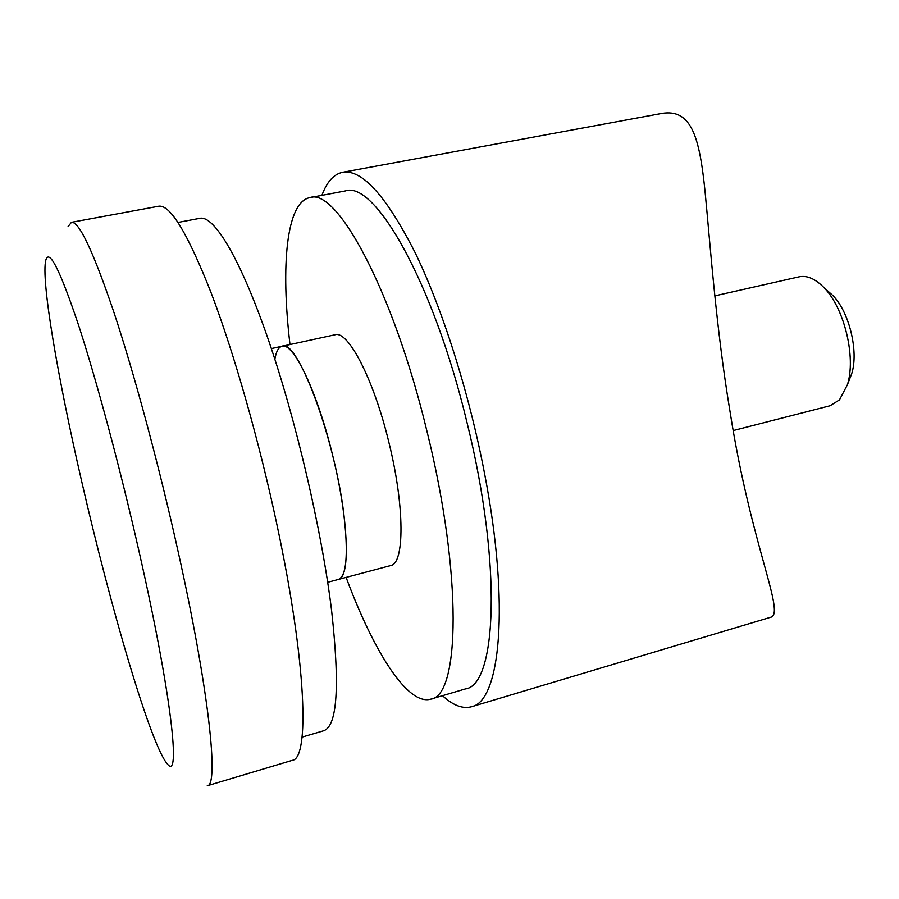 <?xml version="1.0" encoding="UTF-8"?>
<svg xmlns="http://www.w3.org/2000/svg" width="899" height="899" viewBox="0 0 899 899"><rect width="100%" height="100%" fill="white"/><g stroke="black" fill="none" stroke-linecap="round" stroke-linejoin="round"><path stroke-width="1.35" d="M342.541 172.316L661.597 113.465C691.702 108.318 699.534 137.659 705.052 191.442C710.322 245.494 716.233 329.169 730.078 411.843C751.126 546.547 786.378 614.927 770.274 617.366L471.368 706.771C500.17 701.771 510.183 605.836 484.583 473.683C469.087 392.402 442.162 307.93 414.641 251.664C385.851 195.454 361.814 169.001 342.541 172.316C333.72 174.226 326.843 181.901 321.898 195.341M442.499 695.669C453.029 705.389 462.648 709.086 471.368 706.771M139.592 553.896C120.623 469.874 96.777 380.985 78.64 325.393C60.143 270.228 49.209 248.45 45.838 260.058C40.758 279.297 57.907 378.333 81.618 481.089C110.33 606.713 150.751 745.125 167.27 763.847C181.07 782.422 171.619 695.039 139.592 553.896M68.066 226.615L71.437 222.323C78.988 221.098 93.204 251.248 114.061 312.762C134.412 374.254 158.932 465.143 177.98 550.93C209.152 690.601 219.064 786.198 207.253 785.76L292.231 760.352C309.717 758.97 306.514 663.181 277.195 525.926C259.328 441.6 233.976 352.79 211.198 293.018C187.655 233.234 170.136 204.309 158.673 206.231L71.437 222.323M346.115 577.405C373.591 651.415 407.584 705.782 430.7 699.152L465.424 688.915C496.697 685.319 502.283 564.752 467.064 422.777C433.475 282.129 374.568 180.16 345.385 190.925L309.818 197.623C286.208 202.253 280.724 266.149 289.984 344.531M430.7 699.152C459.692 696.309 462.659 575.551 427.227 432.363C393.324 290.546 336.653 187.228 309.818 197.623M327.686 582.305L338.238 579.495C350.43 578.315 348.846 520.993 332.9 456.4C317.617 392.391 293.299 341.856 282.028 346.261C297.322 337.316 336.428 442.387 344.441 519.397C348.273 556.481 346.205 576.517 338.238 579.495L390.649 565.572C404.572 563.898 404.82 506.733 389.009 442.892C373.917 379.592 348.048 330.023 335.024 334.776L282.028 346.261C278.589 347.126 276.195 351.453 274.847 359.229M178.013 222.435L199.994 218.3C214.007 215.254 240.19 258.08 268.082 338.934C295.928 419.597 321.786 530.376 331.585 610.466C339.979 686.319 337.294 726.426 323.528 730.786L302.075 737.113M733.303 430.542L830.114 405.741L839.475 399.875L847.386 384.783C856.264 357.476 844.307 307.885 823.967 287.624C815.303 278.769 806.999 275.173 799.042 276.836L714.784 295.872M848.06 382.277L851.679 373.804C858.871 351.621 849.297 311.908 832.789 295.445L827.485 290.748M271.352 348.576L282.028 346.261M832.789 295.445L823.967 287.624M851.679 373.804L847.386 384.783"/></g></svg>
